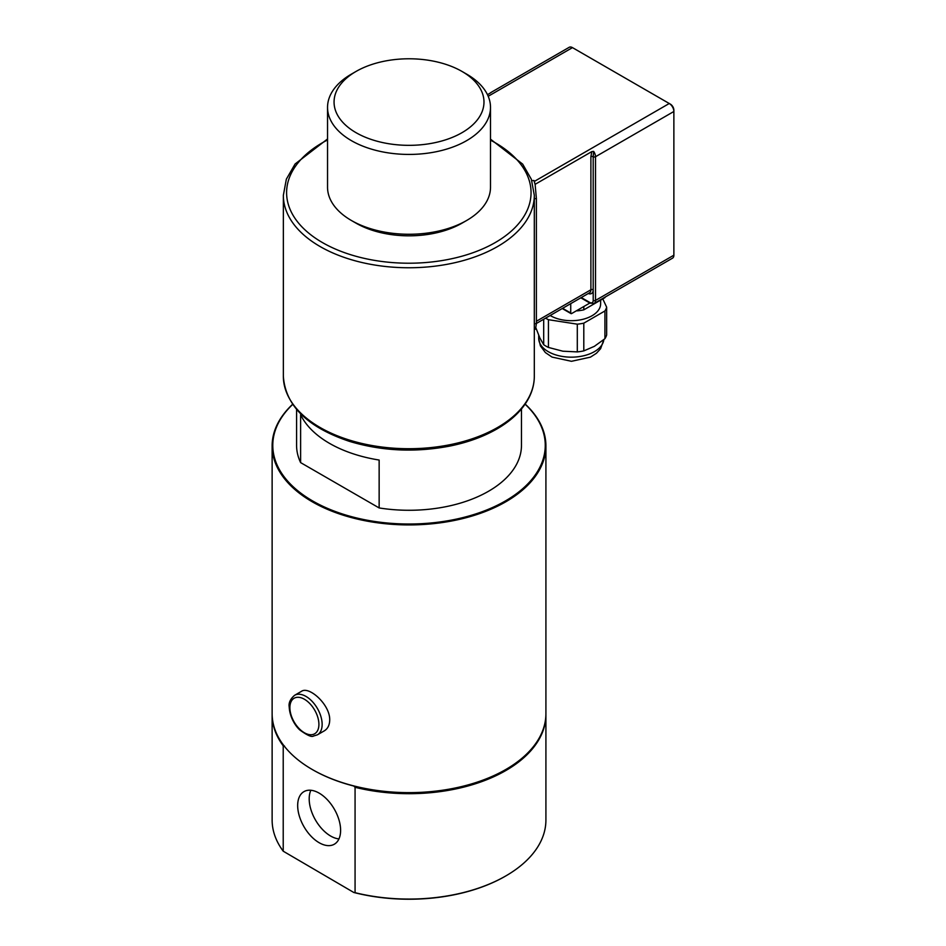 <?xml version="1.0" encoding="UTF-8"?>
<svg xmlns="http://www.w3.org/2000/svg" width="946" height="946" viewBox="0 0 946 946"><rect width="100%" height="100%" fill="white"/><g stroke="black" fill="none" stroke-linecap="round" stroke-linejoin="round"><path stroke-width="1.42" d="M319.145 793.126A30.367 17.525 60 0 1 338.975 819.886A30.367 17.525 60 0 1 334.328 844.21A30.367 17.525 60 0 1 303.962 826.686A30.367 17.525 60 0 1 303.962 791.625A30.367 17.525 60 0 1 319.145 793.126M338.952 838.913A30.367 17.525 60 0 1 315.479 820.028A30.367 17.525 60 0 1 310.856 790.265M583.8 350.895L594.36 346.342L604.92 338.703A35.853 20.694 -0 0 0 606.658 334.955L606.658 307.214A35.853 20.694 180 0 1 604.92 310.962L583.8 323.165A35.853 20.694 180 0 1 577.297 324.171L548.444 319.701L548.444 347.442L562.87 351.203L577.297 351.9A35.853 20.694 -0 0 0 583.8 350.895L583.8 323.165M535.968 328.037L539.823 337.899L543.69 344.699A35.853 20.694 -0 0 0 548.444 347.442M543.69 319.24L543.69 344.699M548.444 319.701A35.853 20.694 180 0 1 545.57 318.163M602.791 298.889L606.658 307.214M550.17 315.503A29.338 16.933 -0 0 0 582.275 319.464A29.338 16.933 -0 0 0 600.639 303.761L600.639 300.13M577.297 324.171L577.297 351.9M604.92 310.962L604.92 338.703M576.504 310.737L577.297 310.856A35.853 20.694 -0 0 0 583.8 309.85L604.92 297.659A35.853 20.694 -0 0 0 605.345 296.961M583.8 306.528L583.8 309.85M534.313 198.707L536.382 198.542L535.14 184.588L533.958 180.485A128.739 74.332 180 0 1 534.336 181.407L535.14 184.588M536.382 198.542L536.382 323.615L534.313 323.78M534.313 329.255L535.531 329.161L536.382 323.615M351.404 220.489L356.015 223.15A74.959 43.28 0 0 0 462.026 223.15L466.638 220.489A81.486 47.04 180 0 1 351.404 220.489A81.486 47.04 180 0 1 327.541 187.225L327.541 107.383A81.486 47.04 0 0 0 377.844 150.852A81.486 47.04 0 0 0 466.638 140.647A81.486 47.04 0 0 0 490.501 107.383A81.486 47.04 0 0 0 466.638 74.119L462.026 71.458A74.959 43.28 180 0 1 462.026 132.665A74.959 43.28 180 0 1 356.015 132.665A74.959 43.28 180 0 1 356.015 71.458A74.959 43.28 180 0 1 462.026 71.458M294.596 695.31L301.49 691.325C309.023 685.779 330.166 704.64 329.716 720.001C329.586 725.097 327.789 728.704 324.312 730.844L317.418 734.817L313.469 736.047C311.707 737.336 307.19 735.338 299.929 730.052C296.122 726.788 289.724 717.86 289.204 706.887C288.518 702.854 290.316 698.988 294.596 695.31A22.81 13.173 60 0 1 317.418 708.483A22.81 13.173 60 0 1 317.418 734.817M379.145 460.04L379.145 507.943L300.615 462.606L300.615 414.703A112.444 64.919 0 0 0 379.145 460.04M300.615 462.606A112.444 64.919 180 0 1 296.583 445.353L296.583 409.417M521.471 408.968L521.471 445.353A112.444 64.919 180 0 1 379.145 507.943M312.452 769.618A136.236 78.66 -0 0 0 312.688 769.748A136.236 78.66 -0 0 0 353.804 786.043L355.069 787.297A136.886 79.026 0 0 0 545.913 714.668A136.886 79.026 0 0 0 545.901 714.135M545.913 445.885L545.913 713.603A136.886 79.026 180 0 1 505.814 769.488A136.886 79.026 180 0 1 312.227 769.488A136.886 79.026 180 0 1 283.883 745.637A136.886 79.026 180 0 1 272.129 713.603L272.129 445.885A136.886 79.026 -0 0 0 409.027 524.924A136.886 79.026 -0 0 0 545.913 445.885A136.886 79.026 -0 0 0 525.172 404.072M292.633 404.285A136.886 79.026 -0 0 0 272.129 445.885M525.101 404.179A136.236 78.66 180 0 1 497.655 505.093A136.236 78.66 180 0 1 320.729 505.259A136.236 78.66 180 0 1 292.716 404.391M505.59 769.618A136.236 78.66 180 0 1 505.353 769.748A136.236 78.66 180 0 1 353.804 786.043M272.141 714.135A136.886 79.026 0 0 0 272.129 714.668A136.886 79.026 0 0 0 283.221 745.815L283.221 851.199L353.804 892.48A136.236 78.66 0 0 0 505.353 876.197A136.236 78.66 0 0 0 505.59 876.067M283.221 745.815L284.474 746.016M545.913 714.668L545.913 820.052A136.886 79.026 180 0 1 505.814 875.925A136.886 79.026 180 0 1 355.069 892.681L353.804 892.48M355.069 892.681L355.069 787.297M283.221 851.199A136.886 79.026 180 0 1 272.129 820.052L272.129 714.668M490.501 107.383L490.501 187.225A81.486 47.04 180 0 1 466.638 220.489L462.026 223.15M356.015 71.458L351.404 74.119A81.486 47.04 0 0 0 327.541 107.383M673.871 110.162A4.884 2.826 -120 0 0 670.407 104.166L669.26 103.504A6.516 3.76 60 0 1 673.871 111.486L673.871 110.162M487.497 94.73L491.341 92.33A6.516 3.76 -120 0 0 490.844 92.542L569.208 47.3A6.516 3.76 60 0 1 572.46 47.619L669.26 103.504L534.336 181.407M673.871 255.195A6.516 3.76 60 0 1 672.511 258.175L594.159 303.418A6.516 3.76 -120 0 0 595.507 300.426L595.507 156.729A1.632 0.946 180 0 1 593.201 156.729L593.662 151.407L591.794 151.608L590.895 156.729L590.895 289.783A1.632 0.946 180 0 1 593.201 289.783L593.201 300.426A1.632 0.946 -0 0 0 595.507 300.426L673.871 255.195L673.871 111.486L595.507 156.729A6.516 3.76 -120 0 0 593.662 151.407M589.843 303.039L571.656 313.54A1.301 0.757 -60 0 1 570.734 313.008L562.622 308.325M570.734 303.631L570.734 313.008M591.794 151.608L535.14 184.316M539.823 343.221A32.59 18.814 180 0 1 538.712 338.349L540.403 345.881L545.381 352.574L552.062 357.091L571.467 361.301L590.446 357.139L596.441 353.272L600.604 348.696L603.855 339.602A32.59 18.814 180 0 1 574.47 357.08A32.59 18.814 180 0 1 539.823 343.221M533.958 180.485L531.841 180.662M490.501 140.162A122.223 70.56 180 0 1 495.255 242.554A122.223 70.56 180 0 1 319.949 241.088A122.223 70.56 180 0 1 327.541 139.961M497.561 246.539A125.475 72.44 -0 0 0 534.313 195.314L534.313 376.272A125.475 72.44 180 0 1 497.561 427.497A125.475 72.44 180 0 1 360.816 443.201A125.475 72.44 180 0 1 283.351 376.272L283.351 195.314A125.475 72.44 -0 0 0 360.816 262.243A125.475 72.44 -0 0 0 497.561 246.539M311.648 734.711A20.528 11.86 60 0 1 289.878 707.608A20.528 11.86 60 0 1 311.648 705.669A20.528 11.86 60 0 1 311.648 734.711M572.46 47.619L488.195 96.279M588.258 293.52A8.147 4.706 -120 0 0 593.201 289.783L593.201 156.729A1.632 0.946 -0 0 0 590.895 156.729M536.382 321.262L590.895 289.783A6.516 3.76 60 0 1 589.547 292.775L536.382 323.461M593.201 300.426A4.884 2.826 60 0 1 589.748 302.424A1.632 0.946 120 0 0 590.079 303.169L594.159 303.418M589.748 302.424L581.282 297.541M538.712 335.381L538.712 338.349M534.313 195.314L531.345 179.267L522.677 164.119L490.501 139.157M327.541 138.967L295.093 163.989L286.342 179.184L283.351 195.314M534.313 376.272C534.301 383.532 532.551 390.603 529.086 397.486C522.783 409.701 512.058 420.201 496.887 428.987C483.536 436.65 468.069 442.302 450.485 445.944C415.637 452.708 381.9 451.171 349.275 441.309C307.379 427.214 285.396 405.538 283.351 376.272M571.006 313.599L562.231 308.538M490.844 92.542L489.922 93.323M580.809 297.813L590.079 303.169"/></g></svg>
